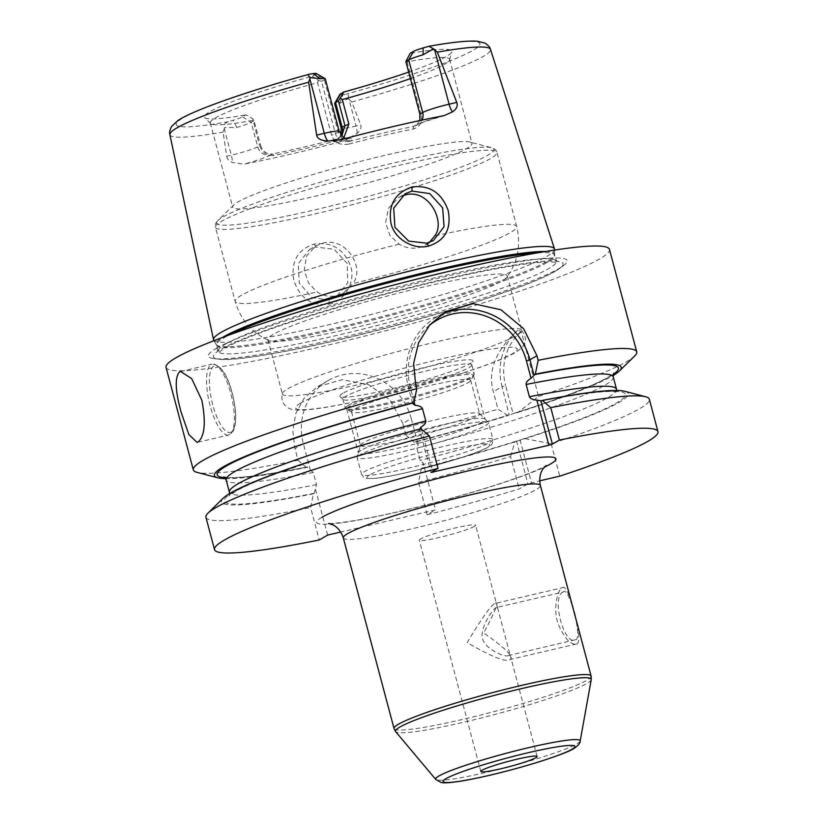 <?xml version="1.0" encoding="UTF-8"?>
<svg xmlns="http://www.w3.org/2000/svg" width="824" height="824" viewBox="0 0 824 824"><rect width="100%" height="100%" fill="white"/><g stroke="black" fill="none" stroke-linecap="round" stroke-linejoin="round"><path stroke-width="0.62" stroke-dasharray="4.12 3.09" d="M213.704 340.116A176.408 16.181 165.1 0 0 362.828 316.581A176.408 16.181 165.1 0 0 547.023 256.326A176.408 16.181 165.1 0 0 554.552 249.425M343.886 137.608L338.139 140.379C314.861 146.476 293.457 151.472 273.939 155.375L272.373 153.954C266.512 154.284 262.578 151.358 260.538 145.178L257.716 146.827A21.846 2.009 -14.9 0 1 231.317 155.159L226.693 156.241L223.088 132.067L224.828 127.463C223.757 124.774 224.942 122.838 228.361 121.664L233.027 120.304A14.564 1.339 -14.9 0 0 242.586 116.854L246.036 114.845L252.731 118.718L259.354 144.983L260.538 145.178L254.019 120.644L252.731 118.718M226.693 156.241C227.084 158.908 228.979 161.01 232.389 162.524L244.11 164.141A167.653 15.378 165.1 0 0 344.278 140.76L357.153 133.395C360.5 130.274 361.685 127.463 360.706 124.949L356.081 126.031L348.943 99.199L347.944 98.715L339.529 103.484A21.846 2.009 -14.9 0 1 334.647 103.494M348.943 99.199L351.786 102.022L360.706 124.949M329.064 304.159C343.948 301.316 355.535 283.065 350.921 267.007C344.329 249.27 332.062 241.628 314.099 244.079C297.536 249.672 290.769 261.744 293.808 280.294C299.957 298.442 311.709 306.394 329.064 304.159L329.219 300.029L336.048 297.299L347.769 282.859L347.203 263.453L334.132 249.332L316.004 247.004L309.278 249.672L298.257 263.834L299.277 283.044L311.832 297.536L329.219 300.029M254.019 120.644L251.186 122.292L257.716 146.827A10.928 10.321 -120.2 0 0 270.602 154.984L272.373 153.954C291.881 150.05 313.285 145.055 336.573 138.968L341.857 135.97M347.944 98.715C349.026 95.522 348.428 94.008 346.173 94.152L343.072 94.605L339.529 103.484M316.241 73.521A14.564 1.339 165.1 0 1 315.716 74.222L312.265 76.23A128.019 11.742 165.1 0 0 204.692 117.595A128.019 11.742 165.1 0 0 246.036 114.845M408.663 72.09A128.019 11.742 165.1 0 0 451.779 51.85A128.019 11.742 165.1 0 0 410.115 53.385M339.849 94.482A14.564 1.339 165.1 0 0 343.072 94.605M252.824 120.448A123.816 11.361 165.1 0 1 210.614 123.507A123.816 11.361 165.1 0 1 210.285 122.961A123.816 11.361 165.1 0 1 215.538 117.842A123.816 11.361 -14.9 0 1 317.58 82.699L331.567 135.26C334.575 142.768 340.363 145.694 348.933 144.035L349.428 141.409C342.331 142.459 337.675 139.946 335.471 133.879L321.484 81.308L318.363 80.453L312.265 76.23M321.484 81.308L324.316 79.66A21.846 2.009 -14.9 0 0 325.243 78.754M318.363 80.453L317.58 82.699M410.393 78.61A123.816 11.361 165.1 0 0 444.352 64.416A123.816 11.361 -14.9 0 0 449.585 59.915A123.816 11.361 -14.9 0 0 449.595 59.287A123.816 11.361 -14.9 0 0 407.066 61.8L406.201 59.946M242.586 116.854L251.186 122.292A21.846 2.009 -14.9 0 1 236.838 127.463L224.828 127.463M345.617 138.453L347.831 138.947L338.128 140.368L336.573 138.968L334.802 139.987A10.928 10.321 59.8 0 0 337.51 138.916A10.928 10.321 59.8 0 0 341.157 135.177M273.939 155.375C266.924 156.138 262.063 152.677 259.354 144.983M469.989 142.078A123.816 11.361 -14.9 0 0 359.13 161.731A123.816 11.361 -14.9 0 0 237.93 201.973A123.816 11.361 165.1 0 0 233.738 204.939A123.816 11.361 165.1 0 0 232.677 207.102A123.816 11.361 165.1 0 0 335.986 191.209A123.816 11.361 165.1 0 0 466.734 148.547A123.816 11.361 -14.9 0 0 471.987 143.417A123.816 11.361 -14.9 0 0 469.989 142.078L491.578 147.733A143.479 13.163 -14.9 0 1 487.808 155.231A143.479 13.163 165.1 0 1 325.367 207.36A143.479 13.163 165.1 0 1 217.814 220.575C215.538 223.17 214.745 225.405 215.435 227.28A145.673 13.369 165.1 0 0 336.985 208.596A145.673 13.369 165.1 0 0 490.805 158.404A145.673 13.369 -14.9 0 0 496.975 152.368L516.689 226.476A145.673 13.369 -14.9 0 1 510.519 232.502A145.673 13.369 165.1 0 1 352.724 283.683L343.515 292.942L336.738 295.641C329.724 297.155 323.173 295.94 317.075 292.005L308.526 282.972L304.221 270.2L306.569 255.976L315.891 245.82L322.596 243.162C346.265 236.375 365.609 268.387 352.724 283.683M407.066 61.8L421.054 114.371L419.859 114.175M348.933 144.035C372.211 137.948 393.614 132.952 413.133 129.049C419.849 127.143 422.485 122.251 421.054 114.371M413.133 129.049L413.627 126.422C394.109 130.326 372.706 135.321 349.428 141.409L351.189 140.379A10.928 10.321 -120.2 0 1 338.303 132.231L324.316 79.66L315.716 74.222M419.838 120.572L416.068 125.505L413.627 126.422L415.389 125.392A32.775 3.008 -14.9 0 1 444.012 115.648M216.218 348.459A185.657 17.036 -14.9 0 1 433.022 279.408A185.657 17.036 -14.9 0 1 563.214 265.833A185.657 17.036 -14.9 0 1 559.3 268.346A185.657 17.036 -14.9 0 1 384.365 326.912A185.657 17.036 -14.9 0 1 214.343 358.667A185.657 17.036 -14.9 0 1 216.218 348.459M166.046 367.391A229.433 21.053 165.1 0 0 357.482 337.953A229.433 21.053 165.1 0 0 599.738 258.901A229.433 21.053 -14.9 0 0 609.472 249.404M613.19 374.405A207.576 19.045 -14.9 0 1 514.382 413.236L518.08 412.371L538.546 396.406L521.231 331.31L517.657 330.352C495.533 350.633 487.437 371.119 493.36 391.781L497.995 409.209L507.955 415.564L514.382 413.236L513.053 413.617L505.596 385.591L502.074 386.703L509.098 414.905A207.576 19.045 -14.9 0 1 415.193 441.818L418.242 444.764L416.882 448.174L420.147 460.441L423.062 462.861L435.566 509.881L340.724 532.026M225.611 478.651A210.47 19.312 165.1 0 0 306.425 467.507L307.28 467.012L310.329 469.958L303.356 443.734A58.391 55.146 -120.2 0 1 327.901 380.688A58.391 55.146 -120.2 0 1 411.269 418.541L402.864 423.443L405.944 435.041A229.433 21.053 165.1 0 0 497.995 409.209M402.864 423.443L390.37 400.268L368.627 384.623L342.145 379.689L317.508 386.744L304.262 398.074L295.868 413.205L292.767 430.519L294.951 448.637L298.031 460.235A229.433 21.053 165.1 0 1 197.018 472.368M538.546 396.406A229.433 21.053 165.1 0 0 627.013 361.396A229.433 21.053 165.1 0 0 634.758 355.896M517.657 330.352A58.267 55.023 59.8 0 0 502.074 386.703L493.36 391.781M521.231 331.31A55.352 52.273 59.8 0 0 505.596 385.591M310.329 469.958L313.244 472.379L316.509 484.646L314.274 493.298L313.419 493.792L310.627 507.584L319.248 539.977M224.931 477.714A207.576 19.045 -14.9 0 0 307.28 467.012L307.527 466.909C269.283 474.418 243.235 477.961 229.371 477.57L223.891 476.89M509.397 414.76C479.887 424.03 448.555 433.012 415.399 441.726L414.338 442.313A210.47 19.312 165.1 0 0 507.955 415.564M420.951 428.748L419.55 429.366L431.014 472.471M314.274 493.298A207.576 19.045 165.1 0 1 231.977 493.113A207.576 19.045 165.1 0 1 420.086 429.252L419.55 429.366L420.003 429.005M412.649 403.43L408.58 388.135A65.683 62.027 -120.2 0 1 436.184 317.23A65.683 62.027 -120.2 0 1 440.995 314.706M421.383 429.119L432.662 471.513M624.819 391.297A210.47 19.312 -14.9 0 1 525.073 438.646L514.948 441.849A210.47 19.312 -14.9 0 1 421.332 468.599L422.187 468.094L423.062 462.861M414.101 401.752L410.445 387.991A62.768 59.276 -120.2 0 1 429.129 325.624M411.269 418.541L418.242 444.764M327.664 535.075L315.149 488.055M405.944 435.041L414.338 442.313M421.332 468.599L418.541 482.39L427.162 514.784L435.566 509.881M518.08 412.371A210.47 19.312 165.1 0 0 613.066 375.559M306.425 467.507L298.031 460.235M205.907 517.225A229.433 21.053 165.1 0 0 310.627 507.584M525.073 438.646L551.143 443.745A229.433 21.053 165.1 0 0 649.343 399.238M551.143 443.745L559.764 476.148M427.162 514.784A229.433 21.053 165.1 0 0 519.213 488.951L527.926 483.873L539.689 480.835M418.541 482.39A229.433 21.053 165.1 0 0 510.592 456.548L519.213 488.951M520.006 439.759L531.449 482.761M516.483 440.871L527.926 483.873M510.592 456.548L514.948 441.849M313.419 493.792A210.47 19.312 -14.9 0 1 223.242 498.149M563.286 591.993C550.803 596.319 564.141 647.108 575.966 639.651C582.486 637.127 568.828 585.606 563.286 591.993L496.604 607.442L497.675 608.215L509.448 652.433L508.666 655.358L507.862 655.667L575.966 639.651M508.666 655.358C506.204 658.458 484.471 648.807 482.503 638.404C479.527 628.537 492.845 608.874 495.986 607.7L496.604 607.442M474.356 526.402A29.139 2.678 -14.9 0 1 443.59 536.434A29.139 2.678 -14.9 0 1 419.282 540.173A29.139 2.678 -14.9 0 1 420.518 538.968A29.139 2.678 -14.9 0 1 451.274 528.936A29.139 2.678 -14.9 0 1 475.592 525.197A29.139 2.678 -14.9 0 1 474.356 526.402M401.999 195.958L398.548 197.626L388.537 208.194L385.57 222.768L389.979 235.489L399.125 244.172C405.542 247.921 412.237 249.054 419.2 247.571L425.946 244.893L429.489 242.369M506.77 277.338A123.816 11.361 -14.9 0 0 507.224 275.865A123.816 11.361 -14.9 0 0 403.914 291.748A123.816 11.361 -14.9 0 0 273.166 334.41A123.816 11.361 165.1 0 0 267.913 339.539A123.816 11.361 165.1 0 0 269.046 340.59A123.816 11.361 165.1 0 0 378.092 321.916A123.816 11.361 165.1 0 0 501.971 280.984A123.816 11.361 -14.9 0 0 506.77 277.338C517.781 262.176 521.087 245.222 516.689 226.476A145.673 13.369 -14.9 0 0 434.763 235.849M282.447 393.275A123.816 11.361 165.1 0 1 287.658 388.877A123.816 11.361 -14.9 0 1 414.771 347.131A123.816 11.361 -14.9 0 1 521.314 329.713A123.816 11.361 -14.9 0 1 521.716 330.331A123.816 11.361 -14.9 0 1 516.463 335.45A123.816 11.361 165.1 0 1 385.725 378.113A123.816 11.361 165.1 0 1 282.405 394.006A123.816 11.361 165.1 0 1 282.447 393.275C281.272 398.353 282.055 402.308 284.795 405.13C288.297 408.313 288.925 409.188 297.608 410.064C311.781 411.094 357.595 402.369 408.137 388.969C435.196 381.769 459.102 374.56 479.856 367.36C495.986 361.767 507.728 356.864 515.103 352.662C519.862 349.726 522.673 347.244 523.57 345.235C526.752 341.383 526 336.202 521.314 329.713M342.805 393.336A68.835 6.314 165.1 0 0 340.065 396.488A68.835 6.314 165.1 0 0 399.074 386.919A68.835 6.314 165.1 0 0 470.01 363.642A68.835 6.314 165.1 0 0 472.924 361.139A68.835 6.314 165.1 0 0 417.243 369.183A68.835 6.314 165.1 0 0 342.805 393.336M471.822 365.176A66.734 6.118 -14.9 0 0 471.833 364.836A66.734 6.118 -14.9 0 0 416.141 373.396A66.734 6.118 -14.9 0 0 345.678 396.396A66.734 6.118 165.1 0 0 342.846 399.156A66.734 6.118 165.1 0 0 343.021 399.444A66.734 6.118 165.1 0 0 400.237 390.164A66.734 6.118 165.1 0 0 469 367.597A66.734 6.118 -14.9 0 0 471.822 365.176L472.924 361.139M348.099 405.501A66.734 6.118 -14.9 0 1 418.571 382.511A66.734 6.118 -14.9 0 1 474.253 373.942A66.734 6.118 -14.9 0 1 474.119 374.56A66.734 6.118 -14.9 0 1 471.421 376.712A66.734 6.118 165.1 0 1 403.914 398.96A66.734 6.118 165.1 0 1 345.689 408.735A66.734 6.118 165.1 0 1 345.266 408.261A66.734 6.118 165.1 0 1 348.099 405.501M470.504 380.76A61.615 5.655 -14.9 0 0 470.617 380.183A61.615 5.655 -14.9 0 0 419.2 388.094A61.615 5.655 -14.9 0 0 354.135 409.322A61.615 5.655 165.1 0 0 351.529 411.876A61.615 5.655 165.1 0 0 351.91 412.309A61.615 5.655 165.1 0 0 405.666 403.276A61.615 5.655 165.1 0 0 468.001 382.738A61.615 5.655 -14.9 0 0 470.504 380.76L474.119 374.56M360.459 445.104A61.615 5.655 165.1 0 1 363.065 442.869A61.615 5.655 -14.9 0 1 426.554 422.032A61.615 5.655 -14.9 0 1 479.383 413.463A61.615 5.655 -14.9 0 1 479.547 413.73A61.615 5.655 -14.9 0 1 476.931 416.285A61.615 5.655 165.1 0 1 411.866 437.513A61.615 5.655 165.1 0 1 360.449 445.423A61.615 5.655 165.1 0 1 360.459 445.104L357.132 457.299A67.97 6.231 165.1 0 0 357.132 457.65A67.97 6.231 165.1 0 0 413.844 448.926A67.97 6.231 165.1 0 0 485.624 425.503A67.97 6.231 -14.9 0 0 488.508 422.691L492.979 439.511A67.97 6.231 -14.9 0 1 490.095 442.323A67.97 6.231 165.1 0 1 418.324 465.745A67.97 6.231 165.1 0 1 361.602 474.469C365.423 477.827 359.501 478.95 375.425 478.301C400.763 476.045 474.624 455.754 488.261 447.041C491.331 446.021 492.896 443.508 492.979 439.511A67.97 6.231 -14.9 0 0 436.267 448.235A67.97 6.231 -14.9 0 0 364.486 471.658A67.97 6.231 165.1 0 0 361.602 474.469L357.132 457.65M479.383 413.463L488.323 422.393A67.97 6.231 -14.9 0 0 430.056 431.848A67.97 6.231 -14.9 0 0 360.016 454.827A67.97 6.231 165.1 0 0 357.132 457.299M361.18 450.275A65.549 6.015 165.1 0 0 358.399 452.984A65.549 6.015 165.1 0 0 413.092 444.579A65.549 6.015 165.1 0 0 482.308 421.991A65.549 6.015 165.1 0 0 485.089 419.272A65.549 6.015 165.1 0 0 430.396 427.687A65.549 6.015 165.1 0 0 361.18 450.275M470.628 378.103A65.549 6.015 -14.9 0 1 401.412 400.691A65.549 6.015 -14.9 0 1 346.719 409.095A65.549 6.015 -14.9 0 1 349.5 406.387A65.549 6.015 -14.9 0 1 418.716 383.799A65.549 6.015 -14.9 0 1 473.409 375.394A65.549 6.015 -14.9 0 1 470.628 378.103M577.078 643.853C583.948 640.289 568.148 580.879 562.164 587.78C557.56 589.778 552.873 608.699 558.013 623.603C564.512 638.724 570.878 645.48 577.078 643.853L509.788 659.571C506.194 662.558 491.969 656.924 467.126 642.648C481.7 618.34 490.95 605.29 494.863 603.498L562.164 587.78M494.863 603.498C499.612 600.232 495.894 610.069 483.688 632.997C506.163 648.653 514.856 657.511 509.788 659.571M351.786 102.022A165.882 15.223 165.1 0 0 483.472 56.32A165.882 15.223 -14.9 0 0 490.486 49.389M169.888 134.693A165.882 15.223 165.1 0 0 223.088 132.067M357.153 133.395A10.928 3.451 -103.1 0 0 356.081 126.031A21.846 2.009 -14.9 0 1 341.177 128.029M344.278 140.76A32.775 3.008 -14.9 0 1 334.802 139.987M228.361 121.664A157.147 14.42 -14.9 0 1 182.877 118.017A157.147 14.42 -14.9 0 1 309.978 74.078M427.79 46.577A157.147 14.42 -14.9 0 1 473.275 50.212A157.147 14.42 -14.9 0 1 346.173 94.152M224.18 128.328L231.317 155.159A10.928 3.451 76.9 0 1 232.389 162.524M270.602 154.984A32.775 3.008 -14.9 0 1 244.11 164.141M236.838 127.463L233.027 120.304M415.389 125.392A10.928 10.321 59.8 0 0 418.098 124.321A10.928 10.321 59.8 0 0 421.991 120.108M339.231 131.325A21.846 2.009 -14.9 0 1 338.303 132.231L331.567 135.26M340.054 139.925A32.775 3.008 -14.9 0 1 351.189 140.379M545.643 251.475A175.1 16.068 -14.9 0 1 554.542 254.451A175.1 16.068 -14.9 0 1 547.064 261.301A175.1 16.068 -14.9 0 1 364.239 321.113A175.1 16.068 -14.9 0 1 216.218 344.473A175.1 16.068 -14.9 0 1 222.459 337.469M537.856 252.793A174.956 16.047 -14.9 0 1 554.634 255.183A174.956 16.047 -14.9 0 1 547.218 262.423A174.956 16.047 -14.9 0 1 362.478 322.709A174.956 16.047 -14.9 0 1 216.496 345.153A174.956 16.047 -14.9 0 1 223.912 337.912A174.956 16.047 -14.9 0 1 229.865 334.74M225.539 344.03A174.956 16.047 -14.9 0 1 410.28 283.744A174.956 16.047 -14.9 0 1 556.262 261.301A174.956 16.047 -14.9 0 1 548.846 268.542A174.956 16.047 -14.9 0 1 364.105 328.817A174.956 16.047 -14.9 0 1 218.123 351.271A174.956 16.047 -14.9 0 1 225.539 344.03M555.397 271.168A180.919 16.604 -14.9 0 1 384.932 328.24A180.919 16.604 -14.9 0 1 219.246 359.182A180.919 16.604 -14.9 0 1 221.069 349.232A180.919 16.604 -14.9 0 1 432.353 281.942A180.919 16.604 -14.9 0 1 559.218 268.717A180.919 16.604 -14.9 0 1 555.397 271.168M313.244 472.379A200.294 18.375 -14.9 0 1 226.137 479.928M613.252 376.928A200.294 18.375 -14.9 0 1 416.882 448.174M410.445 387.991L408.58 388.135L415.574 384.056M316.509 484.646A200.294 18.375 -14.9 0 1 229.391 492.196M521.376 439.511A207.576 19.045 165.1 0 0 541.45 400.917M616.517 389.196A200.294 18.375 -14.9 0 1 420.147 460.441M422.187 468.094A207.576 19.045 165.1 0 0 516.092 441.18M303.356 443.734L294.951 448.637M321.844 517.348A123.816 11.361 165.1 0 0 392.914 513.012A123.816 11.361 165.1 0 0 544.396 467.146M343.299 537.876A101.97 9.352 165.1 0 0 428.377 524.795A101.97 9.352 165.1 0 0 536.053 489.662A101.97 9.352 165.1 0 0 540.379 485.439M591.107 676.082A101.97 9.352 -14.9 0 1 586.781 680.305A101.97 9.352 -14.9 0 1 479.104 715.438A101.97 9.352 -14.9 0 1 394.026 728.519M591.241 679.625A101.29 9.291 -14.9 0 1 586.935 683.415A101.29 9.291 -14.9 0 1 482.071 717.786A101.29 9.291 -14.9 0 1 395.664 731.671M580.189 741.003A74.799 6.86 -14.9 0 1 577.006 743.794A74.799 6.86 -14.9 0 1 499.571 769.183A74.799 6.86 -14.9 0 1 435.762 779.432M180.569 371.49L212.17 364.115A36.421 11.505 76.9 0 0 210.099 405.604A36.421 11.505 -103.1 0 0 228.732 435.041A36.421 11.505 -103.1 0 0 230.792 393.542A36.421 11.505 76.9 0 0 212.17 364.115C220.832 364.939 227.537 374.683 232.286 393.347C236.426 409.878 236.818 422.372 233.439 430.808L228.732 435.041L197.132 442.416M212.747 404.769A34.237 10.815 76.9 0 1 213.704 366.165A34.237 10.815 76.9 0 1 232.193 393.429A34.237 10.815 -103.1 0 1 231.235 432.044A34.237 10.815 -103.1 0 1 212.747 404.769M314.099 244.079L316.004 247.004M399.125 244.172A145.673 13.369 -14.9 0 0 241.329 295.353A145.673 13.369 165.1 0 0 235.149 301.388A145.673 13.369 165.1 0 0 317.075 292.005M233.738 204.939L217.814 220.575A143.479 13.163 165.1 0 1 222.665 217.145A143.479 13.163 -14.9 0 1 363.116 170.517A143.479 13.163 -14.9 0 1 491.578 147.733C494.843 148.845 496.645 150.401 496.975 152.368A145.673 13.369 -14.9 0 0 375.435 171.062A145.673 13.369 -14.9 0 0 221.615 221.254A145.673 13.369 165.1 0 0 215.435 227.28L235.149 301.388C240.66 319.836 251.959 332.906 269.046 340.59M300.41 403.235A114.711 10.527 165.1 0 0 373.818 397.487A114.711 10.527 165.1 0 0 512.394 353.743A114.711 10.527 -14.9 0 0 438.996 359.491A114.711 10.527 -14.9 0 0 300.41 403.235M369.646 474.912A63.602 5.84 165.1 0 0 410.342 471.73A63.602 5.84 165.1 0 0 487.18 447.473A63.602 5.84 -14.9 0 0 446.484 450.656A63.602 5.84 -14.9 0 0 369.646 474.912M339.539 137.732L337.5 138.926L340.786 134.673M210.614 123.507L204.692 117.595M449.585 59.915L451.779 51.85M210.285 122.961L232.677 207.102M449.595 59.287L471.987 143.417M445.238 115.37L424.103 121.828L416.068 125.505M214.024 340.673L216.496 345.153L218.02 352.94L223.706 348.748C229.237 345.514 237.827 341.589 249.466 336.964C264.762 330.908 283.724 324.296 306.363 317.127C351.127 303.047 397.446 290.481 445.3 279.408C490.805 269.057 523.92 263.268 544.643 262.022C554.542 262.032 558.713 262.259 557.179 262.691L554.634 255.183L554.552 250.063M563.214 265.833L555.077 271.374C547.785 275.597 536.537 280.593 521.324 286.371L480.114 300.739C453.149 309.484 423.845 318.064 392.214 326.489C312.265 347.975 235.705 362.045 219.246 359.182L214.343 358.667M513.424 413.493C543.304 403.997 567.417 395.438 585.761 387.816C596.586 383.284 604.445 379.493 609.327 376.444L613.684 373.169M419.869 429.345C385.127 438.605 352.785 448.04 322.843 457.67L275.546 473.965C258.993 480.176 246.53 485.491 238.177 489.919L228.969 495.955L229.577 493.566M541.193 401.02C580.436 393.594 605.547 390.524 616.517 391.781L618.762 392.234L617.032 390.473M436.184 317.23L445.702 311.678M328.457 523.446C328.179 523.796 341.579 523.436 370.676 517.616C391.915 513.393 415.389 507.862 441.087 501.002C471.864 492.721 498.026 484.687 519.583 476.911C532.86 471.998 541.409 468.382 545.241 466.065L546.085 465.539M480.825 771.47L419.282 540.173M537.135 756.484L509.448 652.433M497.675 608.215L475.592 525.197M327.901 380.688L317.508 386.744M336.048 297.299L343.515 292.942M425.946 244.893L433.414 240.536M309.278 249.672L315.891 245.82M398.548 197.626L405.151 193.774M507.224 275.865L521.716 330.331M267.913 339.539L282.405 394.006M343.021 399.444L340.065 396.488M471.833 364.836L474.253 373.942M342.846 399.156L345.266 408.261M351.91 412.309L345.689 408.735M470.617 380.183L479.547 413.73M351.529 411.876L360.449 445.423M346.719 409.095L358.399 452.984M473.409 375.394L485.089 419.272"/><path stroke-width="1.24" d="M554.552 250.063L554.552 249.425A176.408 16.181 165.1 0 0 554.48 248.951A176.408 16.181 165.1 0 0 406.922 271.755A176.408 16.181 165.1 0 0 221.028 332.443A176.408 16.181 165.1 0 0 213.529 339.673A176.408 16.181 165.1 0 0 213.704 340.116L214.024 340.673M341.857 135.97L344.937 125.475L338.406 100.94L335.574 102.588A21.846 2.009 -14.9 0 0 334.688 103.288A21.846 2.009 -14.9 0 0 334.647 103.494L341.177 128.029A21.846 2.009 -14.9 0 1 342.104 127.123L348.84 124.084L343.886 137.608M213.529 339.673L169.888 134.693A165.882 15.223 165.1 0 1 176.944 127.895A165.882 15.223 -14.9 0 1 308.629 82.194L310.36 77.6C307.929 75.705 307.805 74.531 309.978 74.078L313.079 73.624L320.361 78.764A21.846 2.009 -14.9 0 1 325.099 78.599A21.846 2.009 -14.9 0 1 325.243 78.754L339.231 131.325A21.846 2.009 -14.9 0 0 324.316 133.323L309.721 78.455M169.888 134.693C169.157 132.901 169.723 130.161 171.598 126.453L177.49 120.901C190.385 111.333 245.511 91.732 309.443 74.191L309.978 74.078M433.486 48.853L437.328 52.149A165.882 15.223 -14.9 0 1 490.486 49.389C490.228 47.473 488.375 45.371 484.914 43.085L477.044 41.2C467.321 40.582 451.294 42.282 428.954 46.299L433.486 48.853L423.052 54.786L423.134 47.936L428.954 46.299M310.36 77.6L320.361 78.764M325.099 78.599L316.241 73.521A14.564 1.339 165.1 0 0 313.079 73.624M419.838 120.572L419.859 114.175L405.872 61.604L410.115 53.385L413.566 51.376A14.564 1.339 -14.9 0 1 423.134 47.936M338.406 100.94L343.886 92A128.019 11.742 165.1 0 0 408.663 72.09M343.886 92L340.436 94.008A14.564 1.339 165.1 0 0 339.849 94.482L334.688 103.288M340.57 98.2L342.31 99.56A123.816 11.361 165.1 0 0 410.393 78.61M342.31 99.56L348.84 124.084M421.991 120.108A10.928 10.321 59.8 0 0 422.691 112.528L408.704 59.956L405.872 61.604M413.566 51.376L408.704 59.956A21.846 2.009 -14.9 0 1 423.052 54.786M419.859 114.175L422.691 112.528A21.846 2.009 -14.9 0 1 449.09 104.195L456.753 102.403L437.328 52.149M456.753 102.403C458.031 105.812 456.64 108.974 452.572 111.879L444.012 115.648A169.105 15.512 165.1 0 0 340.054 139.925L327.798 141.017C320.979 140.605 317.261 138.638 316.653 135.115L324.316 133.323A10.928 3.451 76.9 0 0 327.798 141.017M308.629 82.194L316.653 135.115M412 186.997C429.489 184.823 441.53 192.6 448.132 210.326C451.676 228.691 445.207 240.598 428.727 246.046C414.184 250.074 394.954 239.702 391.039 223.675C387.929 205.155 394.912 192.929 412 186.997L411.949 191.075L429.747 193.578L442.622 207.823L444.064 226.724L433.414 240.536L426.708 243.183L408.653 241.092L394.943 227.3L393.687 208.235L405.151 193.774L411.949 191.075M613.066 375.559A210.47 19.312 165.1 0 0 619.411 370.975L634.758 355.896A229.433 21.053 165.1 0 0 636.736 351.889L609.472 249.404A229.433 21.053 -14.9 0 0 418.036 278.842A229.433 21.053 -14.9 0 0 175.77 357.894A229.433 21.053 165.1 0 0 166.046 367.391L193.31 469.886A229.433 21.053 165.1 0 0 197.018 472.368L217.835 477.827A210.47 19.312 165.1 0 0 225.611 478.651M440.995 314.706A65.683 62.027 -120.2 0 1 529.945 359.8L536.939 355.721L523.642 328.704L500.91 309.762L473.1 303.634L445.702 311.678L429.778 324.862L418.582 342.794L413.638 363.363L415.574 384.056L416.8 388.65A229.433 21.053 165.1 0 0 203.044 460.389A229.433 21.053 165.1 0 0 193.31 469.886M198.151 442.004L197.132 442.416L188.892 434.619L181.167 412.361C175.224 390.947 174.667 377.464 179.498 371.912L180.569 371.49L191.704 378.618L201.859 400.299C206 422.146 204.764 436.04 198.151 442.004M223.891 476.89L226.137 479.928A200.294 18.375 -14.9 0 1 422.506 408.673C421.672 406.788 419.189 405.676 415.049 405.326L412.649 403.43L413.957 402.462A210.47 19.312 165.1 0 0 217.835 477.827M619.411 370.975A210.47 19.312 165.1 0 0 535.322 374.127L531.037 378.237C527.535 380.41 525.897 382.48 526.145 384.478L529.399 396.746C530.326 398.672 532.809 399.784 536.857 400.103L541.45 400.917L540.915 401.02L552.389 444.126L548.866 445.238L536.857 400.103M429.397 435.989A229.433 21.053 165.1 0 0 207.885 513.228L223.242 498.149A210.47 19.312 -14.9 0 1 420.951 428.748L429.397 435.989L438.018 468.392L431.014 472.471L548.866 445.238M416.8 388.65L413.957 402.462M419.55 429.366L420.868 427.182L421.383 429.119M432.662 471.513L432.878 472.327M420.868 427.182C424.381 425.009 426.018 422.928 425.771 420.94L422.506 408.673M415.049 405.326L414.101 401.752M429.129 325.624A62.768 59.276 -120.2 0 1 526.423 360.912L531.037 378.237M340.724 532.026L327.664 535.075L319.248 539.977A229.433 21.053 165.1 0 1 214.528 549.629A229.433 21.053 165.1 0 1 438.018 468.392M207.885 513.228A229.433 21.053 165.1 0 0 205.907 517.225L214.528 549.629M539.689 480.835L559.764 476.148A229.433 21.053 165.1 0 0 657.954 431.642L649.343 399.238A229.433 21.053 165.1 0 0 645.635 396.746A229.433 21.053 165.1 0 0 550.762 407.653L559.383 440.047L552.389 444.126M657.954 431.642A229.433 21.053 165.1 0 0 559.383 440.047M536.939 355.721L538.165 360.304A229.433 21.053 165.1 0 1 636.736 351.889M541.45 400.917L542.316 400.413A210.47 19.312 -14.9 0 1 624.819 391.297L645.635 396.746M542.316 400.413L550.762 407.653M526.423 360.912L529.945 359.8L534.014 375.095M535.322 374.127L538.165 360.304M535.899 757.689A29.139 2.678 -14.9 0 1 505.133 767.731A29.139 2.678 -14.9 0 1 480.825 771.47A29.139 2.678 -14.9 0 1 482.061 770.265A29.139 2.678 -14.9 0 1 512.816 760.222A29.139 2.678 -14.9 0 1 537.135 756.484A29.139 2.678 -14.9 0 1 535.899 757.689M429.489 242.369L434.763 235.849C445.866 221.594 428.573 188.387 405.367 194.907L401.999 195.958M341.157 135.177A10.928 10.321 59.8 0 0 342.104 127.123L335.574 102.588L340.436 94.008M452.572 111.879A10.928 3.451 -103.1 0 1 449.09 104.195L434.485 49.327M222.459 337.469A175.1 16.068 -14.9 0 1 223.489 336.851A175.1 16.068 -14.9 0 1 382.954 283.075A175.1 16.068 -14.9 0 1 545.643 251.475M229.865 334.74A174.956 16.047 -14.9 0 1 381.44 284.661A174.956 16.047 -14.9 0 1 537.856 252.793M224.931 477.714A207.576 19.045 -14.9 0 1 413.092 402.967M526.145 384.478A200.294 18.375 -14.9 0 1 613.252 376.928L616.517 389.196A200.294 18.375 -14.9 0 0 529.399 396.746M534.457 374.632A207.576 19.045 -14.9 0 1 613.19 374.405M229.577 493.566L229.391 492.196A200.294 18.375 -14.9 0 1 425.771 420.94M544.396 467.146A123.816 11.361 165.1 0 0 550.648 463.922A123.816 11.361 165.1 0 0 471.421 470.123A123.816 11.361 165.1 0 0 321.844 517.348M546.085 465.539L543.418 468.372C542.676 469.289 538.247 474.892 540.379 485.439A101.97 9.352 165.1 0 0 455.291 498.52A101.97 9.352 165.1 0 0 347.625 533.653A101.97 9.352 165.1 0 0 343.299 537.876C339.9 527.638 333.236 524.981 332.154 524.569L328.457 523.446M343.299 537.876L394.026 728.519A101.97 9.352 -14.9 0 1 398.353 724.296A101.97 9.352 -14.9 0 1 506.018 689.163A101.97 9.352 -14.9 0 1 591.107 676.082L540.379 485.439M435.762 779.432A74.799 6.86 -14.9 0 1 438.79 776.064A74.799 6.86 -14.9 0 1 519.305 749.912A74.799 6.86 -14.9 0 1 580.189 741.003C580.261 743.217 578.129 745.73 573.792 748.553C570.229 751.024 559.146 755.299 540.523 761.386C512.909 769.946 487.283 776.383 463.654 780.689C446.268 783.542 442.684 782.882 440.778 782.367L435.762 779.432L395.664 731.671A101.29 9.291 -14.9 0 1 399.764 727.118A101.29 9.291 -14.9 0 1 508.799 691.697A101.29 9.291 -14.9 0 1 591.241 679.625L591.107 676.082M445.969 778.69A68.196 6.252 -14.9 0 1 528.349 752.683A68.196 6.252 -14.9 0 1 571.99 749.263A68.196 6.252 -14.9 0 1 489.6 775.271A68.196 6.252 -14.9 0 1 445.969 778.69M428.727 246.046L426.708 243.183M340.786 134.673L341.177 128.029M490.486 49.389L554.48 248.951M345.617 138.453L343.237 137.175L339.231 131.325M613.684 373.169L613.252 376.928M617.032 390.473L616.517 389.196M226.137 479.928L229.391 492.196M395.664 731.671L394.026 728.519M580.189 741.003L591.241 679.625"/></g></svg>

